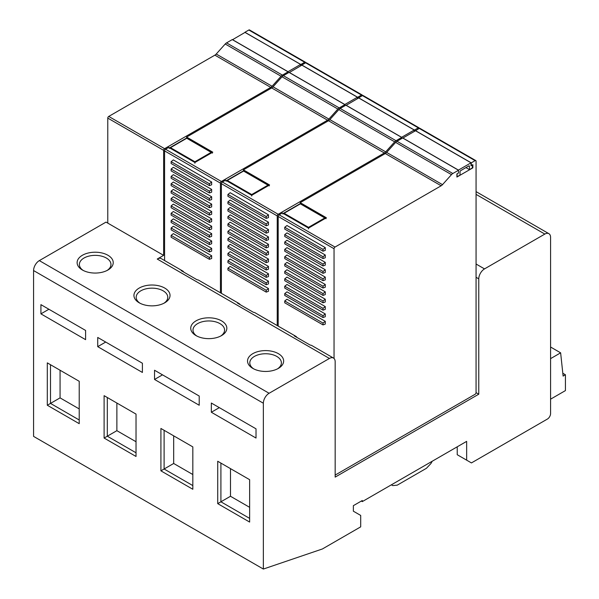 <?xml version="1.0" encoding="UTF-8"?>
<svg xmlns="http://www.w3.org/2000/svg" width="599" height="599" viewBox="0 0 599 599"><rect width="100%" height="100%" fill="white"/><g stroke="black" fill="none" stroke-linecap="round" stroke-linejoin="round"><path stroke-width="0.9" d="M335.163 475.082L475.104 394.284A1.355 0.779 -60 0 0 476.063 392.63L478.773 394.194L335.163 477.111L335.163 361.766A8.124 4.687 120 0 0 333.478 358.045A8.124 4.687 120 0 0 329.42 358.449L269.101 393.273A8.124 4.687 120 0 0 263.358 403.224L263.358 569.05L33.581 436.386L33.581 270.561A8.124 4.687 -60 0 1 39.324 260.61L106.023 222.102L107.775 223.113L107.775 118.093A1.355 0.779 120 0 1 108.733 116.431L164.583 148.672L270.733 87.387L214.884 55.145L108.733 116.431M395.639 142.39L451.481 174.631L442.504 184.657A4.515 2.606 -60 0 1 441.156 185.78L385.307 153.539A4.515 2.606 120 0 0 386.654 152.416L395.639 142.39A4.515 2.606 -60 0 1 396.987 141.267L402.663 137.987L458.512 170.236L458.512 172.999L456.91 173.92L456.91 177.049L472.873 167.84L472.334 167.525M471.039 162.816L415.504 130.754L402.902 138.032L458.43 170.094L471.039 162.816L471.039 165.766L472.394 164.98L472.394 167.196A0.906 0.524 -60 0 1 471.75 168.297L469.436 169.637L465.932 167.608M468.8 165.945A0.906 0.524 -60 0 1 469.249 165.901A0.906 0.524 -60 0 1 469.436 166.32L468.8 165.945L460.661 170.648A0.906 0.524 -60 0 0 460.025 171.756L460.025 175.073L457.711 176.405A0.906 0.524 -60 0 1 457.262 176.45A0.906 0.524 -60 0 1 457.074 176.039L457.074 173.822L458.43 173.044M472.873 167.84L472.873 164.703L471.039 165.489M414.471 131.353L414.471 130.065L418.297 127.857A1.355 0.779 -60 0 1 418.978 127.789A1.355 0.779 -60 0 1 419.255 128.411L415.429 130.799M357.663 98.558L357.663 97.27L361.489 95.061A1.355 0.779 -60 0 1 362.17 94.994A1.355 0.779 -60 0 1 362.447 95.608L358.621 97.824L414.471 130.065M471.271 165.624L471.271 162.861L475.104 160.652A1.355 0.779 -60 0 1 475.778 160.584A1.355 0.779 -60 0 1 476.063 161.206L476.063 392.63M415.429 130.619L471.271 162.861M300.855 65.763L300.855 64.475L304.681 62.259A1.355 0.779 -60 0 1 305.363 62.191A1.355 0.779 -60 0 1 305.64 62.813L301.814 65.021L357.663 97.27M245.006 32.413L300.855 64.475M338.832 109.595L394.681 141.836L385.696 151.861A4.515 2.606 -60 0 1 384.348 152.985L328.499 120.743A4.515 2.606 120 0 0 329.847 119.613L338.832 109.595A4.515 2.606 -60 0 1 340.18 108.471L345.855 105.192L401.704 137.433L401.704 138.541M214.884 55.145A4.515 2.606 120 0 0 216.232 54.022L225.217 43.997A4.515 2.606 -60 0 1 226.564 42.873L232.24 39.601L288.089 71.843L288.089 72.951M263.358 569.05L322.397 548.969L360.695 526.858L360.695 515.432L353.358 511.194L353.358 505.668L362.29 500.509L362.29 501.61L466.651 441.366L466.651 460.159L471.435 462.922L547.389 419.068A4.515 2.606 -60 0 0 550.578 413.542L550.578 237.391A8.124 4.687 120 0 0 548.901 233.677A8.124 4.687 120 0 0 544.835 234.074L484.516 268.899A8.124 4.687 120 0 0 478.773 278.849L478.773 394.194M458.512 170.236L452.837 173.508A4.515 2.606 -60 0 0 451.481 174.631M441.156 185.78L335.006 247.065A1.355 0.779 -60 0 0 334.047 248.727L334.047 358.479M305.363 62.191L249.513 29.95A1.355 0.779 -60 0 0 248.84 30.017L245.006 32.226M469.436 166.32L469.436 169.637M282.024 76.792L337.873 109.04L328.888 119.066A4.515 2.606 -60 0 1 327.541 120.189L271.691 87.941A4.515 2.606 120 0 0 273.039 86.818L282.024 76.792A4.515 2.606 -60 0 1 283.372 75.669L289.047 72.397L344.897 104.638L344.897 105.746M308.515 228.825L308.515 227.35L284.098 213.259L282.825 213.993M283.2 213.469L300.376 203.555L325.691 218.171M326.066 218.687L324.793 217.954L308.515 227.35M284.098 213.259L300.376 203.862L324.793 217.954M346.095 105.237L401.622 137.298L414.231 130.02L358.696 97.959L346.095 105.327M414.231 131.495L414.231 130.02M251.707 196.03L251.707 194.555L227.298 180.456L226.018 181.198M226.392 180.673L243.568 170.76L268.884 185.376M269.258 185.892L267.985 185.158L251.707 194.555M227.298 180.456L243.568 171.059L267.985 185.158M289.287 72.442L344.814 104.503L357.423 97.225L301.896 65.164L289.287 72.531M357.423 98.7L357.423 97.225M194.9 163.227L194.9 161.76L170.49 147.661L169.21 148.402M169.584 147.878L186.761 137.957L212.083 152.573M212.458 153.097L211.177 152.363L194.9 161.76M170.49 147.661L186.761 138.264L211.177 152.363M232.479 39.646L288.007 71.7L300.616 64.422L245.088 32.368L232.479 39.736M300.616 65.897L300.616 64.422M361.332 501.064L362.29 501.61M457.232 446.802L457.232 454.723L466.651 460.159M392.704 485.602L391.364 484.823L392.704 485.602L391.364 484.823L392.704 485.602L397.234 485.16L426.421 468.306L430.921 463.536L432.231 461.23M220.702 336.061A15.799 9.12 0 0 0 224.58 330.071A15.799 9.12 0 0 0 208.789 320.952A15.799 9.12 0 0 0 192.99 330.071A15.799 9.12 0 0 0 196.869 336.061M163.894 303.266A15.799 9.12 0 0 0 167.772 297.276A15.799 9.12 0 0 0 151.981 288.156A15.799 9.12 0 0 0 136.183 297.276A15.799 9.12 0 0 0 140.061 303.266M107.086 270.471A15.799 9.12 0 0 0 110.972 264.481A15.799 9.12 0 0 0 95.174 255.361A15.799 9.12 0 0 0 79.375 264.481A15.799 9.12 0 0 0 83.261 270.471M277.509 368.857A15.799 9.12 0 0 0 281.388 362.867A15.799 9.12 0 0 0 265.589 353.747A15.799 9.12 0 0 0 249.798 362.867A15.799 9.12 0 0 0 253.677 368.857M154.535 379.452L154.535 370.242L199.212 396.036L199.212 405.246L154.535 379.452L162.509 374.847M97.727 346.656L97.727 337.447L142.405 363.241L142.405 372.451L97.727 346.656L105.701 342.051M211.342 412.247L211.342 403.037L256.02 428.832L256.02 438.049L211.342 412.247L219.316 407.642M136.025 414.096L136.025 456.468L104.106 438.049L104.106 395.669L136.025 414.096M79.218 381.293L79.218 423.673L47.306 405.246L47.306 362.874L79.218 381.293M160.914 470.844L160.914 428.465L192.826 446.891L192.826 489.271L160.914 470.844L164.104 469.002L192.826 485.587M249.633 479.687L249.633 522.066L217.722 503.639L217.722 461.26L249.633 479.687M40.919 313.861L40.919 304.644L85.597 330.438L85.597 339.655L40.919 313.861L48.901 309.256M104.106 438.049L107.303 436.207L136.025 452.784M104.106 395.669L107.303 397.511L107.303 436.207L116.872 430.674L136.025 441.733M47.306 405.246L50.496 403.404L79.218 419.989M47.306 362.874L50.496 364.716L50.496 403.404L60.065 397.878L79.218 408.937M160.914 428.465L164.104 430.307L164.104 469.002L173.68 463.476L192.826 474.528M217.722 503.639L220.911 501.797L249.633 518.382M217.722 461.26L220.911 463.102L220.911 501.797L230.488 496.272L249.633 507.323M329.42 358.449L157.245 259.045A8.124 4.687 -60 0 1 161.303 258.641L182.688 270.988A8.124 4.687 -60 0 1 183.773 272.103M333.478 358.045L311.779 345.518A8.124 4.687 120 0 0 310.275 345.136L294.311 335.927A8.124 4.687 -60 0 1 295.824 336.301A8.124 4.687 -60 0 1 296.909 337.417M295.824 336.301L254.972 312.723A8.124 4.687 120 0 0 253.467 312.341L237.511 303.124A8.124 4.687 -60 0 1 239.016 303.506A8.124 4.687 -60 0 1 240.102 304.621M239.016 303.506L198.643 280.197A8.124 4.687 120 0 0 197.138 279.815L181.183 270.606A8.124 4.687 -60 0 1 182.688 270.988M157.245 259.045L163.624 255.361L107.775 223.113M252.823 368.4L252.823 368.4A18.052 10.423 180 0 1 252.823 353.657A18.052 10.423 180 0 1 278.355 353.657A18.052 10.423 180 0 1 278.355 368.4A18.052 10.423 180 0 1 252.823 368.4M139.215 302.802L139.215 302.802A18.052 10.423 180 0 1 139.215 288.067A18.052 10.423 180 0 1 164.747 288.067A18.052 10.423 180 0 1 164.747 302.802A18.052 10.423 180 0 1 139.215 302.802M82.407 270.007L82.407 270.007A18.052 10.423 180 0 1 82.407 255.264A18.052 10.423 180 0 1 107.94 255.264A18.052 10.423 180 0 1 107.94 270.007A18.052 10.423 180 0 1 82.407 270.007M196.023 335.597L196.023 335.597A18.052 10.423 180 0 1 196.023 320.862A18.052 10.423 180 0 1 221.548 320.862A18.052 10.423 180 0 1 221.548 335.597A18.052 10.423 180 0 1 196.023 335.597M327.541 120.189L221.39 181.475A1.355 0.779 -60 0 0 220.432 183.129L220.432 292.776M271.691 87.941L186.603 137.066L212.772 152.176L194.9 162.494L168.731 147.384L165.541 149.226A1.355 0.779 120 0 0 164.583 150.888L164.583 260.535M337.873 109.04A4.515 2.606 -60 0 1 339.221 107.917L344.897 104.638M361.489 95.061L305.64 62.813A1.355 0.779 -60 0 1 306.321 62.745L362.17 94.994M186.603 138.055L186.603 137.066M209.425 251.947L171.127 229.836L171.127 227.994L173.358 226.25L211.657 248.36L211.657 251.116L209.425 251.947L209.425 250.105L211.657 248.36M173.358 211.514L211.657 233.625L211.657 236.373L209.425 237.211L171.127 215.101L171.127 213.259L173.358 211.514M209.425 259.322L171.127 237.211L171.127 235.37L173.358 233.625L211.657 255.736L211.657 258.483L209.425 259.322L209.425 257.48L211.657 255.736M173.358 218.882L211.657 240.993L211.657 243.741L209.425 244.579L171.127 222.469L171.127 220.627L173.358 218.882M211.657 218.882L211.657 221.637L209.425 222.469L209.425 220.627L211.657 218.882L173.358 196.772L171.127 198.516L171.127 200.358L209.425 222.469M211.657 226.25L211.657 229.005L209.425 229.836L209.425 227.994L211.657 226.25L173.358 204.139L171.127 205.884L171.127 207.726L209.425 229.836M211.657 211.514L211.657 214.262L209.425 215.101L209.425 213.259L211.657 211.514L173.358 189.404L171.127 191.148L171.127 192.99L209.425 215.101M211.657 204.139L211.657 206.895L209.425 207.726L209.425 205.884L211.657 204.139L173.358 182.029L171.127 183.773L171.127 185.615L209.425 207.726M211.657 196.772L211.657 199.527L209.425 200.358L209.425 198.516L211.657 196.772L173.358 174.661L171.127 176.405L171.127 178.247L209.425 200.358M211.657 189.404L211.657 192.152L209.425 192.99L209.425 191.148L211.657 189.404L173.358 167.293L171.127 169.038L171.127 170.88L209.425 192.99M211.657 182.029L211.657 184.784L209.425 185.615L209.425 183.773L211.657 182.029L173.358 159.918L171.127 161.663L171.127 163.505L209.425 185.615M385.307 153.539L300.219 202.664L326.388 217.766L308.515 228.084L282.346 212.982L279.156 214.824A1.355 0.779 120 0 0 278.198 216.479L278.198 326.126M475.104 160.652L419.255 128.411A1.355 0.779 -60 0 1 419.929 128.343L475.778 160.584M300.219 203.645L300.219 202.664M323.033 317.545L284.742 295.434L284.742 293.592L286.973 291.848L325.272 313.958L325.272 316.706L323.033 317.545L323.033 315.703L325.272 313.958M286.973 277.105L325.272 299.215L325.272 301.971L323.033 302.802L284.742 280.691L284.742 278.849L286.973 277.105M323.033 324.913L284.742 302.802L284.742 300.96L286.973 299.215L325.272 321.326L325.272 324.081L323.033 324.913L323.033 323.071L325.272 321.326M286.973 284.473L325.272 306.583L325.272 309.339L323.033 310.17L284.742 288.059L284.742 286.217L286.973 284.473M325.272 284.473L325.272 287.228L323.033 288.059L323.033 286.217L325.272 284.473L286.973 262.362L284.742 264.107L284.742 265.949L323.033 288.059M325.272 291.848L325.272 294.596L323.033 295.434L323.033 293.592L325.272 291.848L286.973 269.737L284.742 271.482L284.742 273.324L323.033 295.434M325.272 277.105L325.272 279.86L323.033 280.691L323.033 278.849L325.272 277.105L286.973 254.994L284.742 256.739L284.742 258.581L323.033 280.691M325.272 269.737L325.272 272.485L323.033 273.324L323.033 271.482L325.272 269.737L286.973 247.627L284.742 249.371L284.742 251.213L323.033 273.324M325.272 262.362L325.272 265.117L323.033 265.949L323.033 264.107L325.272 262.362L286.973 240.251L284.742 241.996L284.742 243.838L323.033 265.949M325.272 254.994L325.272 257.75L323.033 258.581L323.033 256.739L325.272 254.994L286.973 232.884L284.742 234.628L284.742 236.47L323.033 258.581M325.272 247.627L325.272 250.375L323.033 251.213L323.033 249.371L325.272 247.627L286.973 225.516L284.742 227.261L284.742 229.103L323.033 251.213M384.348 152.985L278.198 214.27A1.355 0.779 -60 0 0 277.24 215.925L277.24 325.571M328.499 120.743L243.411 169.861L269.58 184.971L251.707 195.289L225.538 180.179L222.349 182.021A1.355 0.779 120 0 0 221.39 183.683L221.39 293.33M394.681 141.836A4.515 2.606 -60 0 1 396.029 140.713L401.704 137.433M418.297 127.857L362.447 95.608A1.355 0.779 -60 0 1 363.129 95.54L418.978 127.789M243.411 170.85L243.411 169.861M266.226 284.75L227.934 262.639L227.934 260.797L230.166 259.053L268.464 281.156L268.464 283.911L266.226 284.75L266.226 282.9L268.464 281.156M230.166 244.31L268.464 266.42L268.464 269.168L266.226 270.007L227.934 247.896L227.934 246.054L230.166 244.31M266.226 292.117L227.934 270.007L227.934 268.165L230.166 266.42L268.464 288.531L268.464 291.279L266.226 292.117L266.226 290.275L268.464 288.531M230.166 251.677L268.464 273.788L268.464 276.543L266.226 277.374L227.934 255.264L227.934 253.422L230.166 251.677M268.464 251.677L268.464 254.433L266.226 255.264L266.226 253.422L268.464 251.677L230.166 229.567L227.934 231.311L227.934 233.153L266.226 255.264M268.464 259.045L268.464 261.8L266.226 262.639L266.226 260.79L268.464 259.045L230.166 236.942L227.934 238.687L227.934 240.528L266.226 262.639M268.464 244.31L268.464 247.058L266.226 247.896L266.226 246.054L268.464 244.31L230.166 222.199L227.934 223.944L227.934 225.786L266.226 247.896M268.464 236.934L268.464 239.69L266.226 240.528L266.226 238.679L268.464 236.934L230.166 214.831L227.934 216.576L227.934 218.418L266.226 240.528M268.464 229.567L268.464 232.322L266.226 233.153L266.226 231.311L268.464 229.567L230.166 207.456L227.934 209.201L227.934 211.043L266.226 233.153M268.464 222.199L268.464 224.947L266.226 225.786L266.226 223.944L268.464 222.199L230.166 200.088L227.934 201.833L227.934 203.675L266.226 225.786M268.464 214.824L268.464 217.579L266.226 218.418L266.226 216.568L268.464 214.824L230.166 192.721L227.934 194.465L227.934 196.307L266.226 218.418M225.217 43.997L281.066 76.245L272.081 86.263A4.515 2.606 -60 0 1 270.733 87.387M281.066 76.245A4.515 2.606 -60 0 1 282.414 75.122L288.089 71.843M163.624 255.361L163.624 150.334A1.355 0.779 -60 0 1 164.583 148.672M171.127 227.994L209.425 250.105M171.127 213.259L209.425 235.37L211.657 233.625M209.425 237.211L209.425 235.37M171.127 235.37L209.425 257.48M171.127 220.627L209.425 242.737L211.657 240.993M209.425 244.579L209.425 242.737M171.127 198.516L209.425 220.627M171.127 205.884L209.425 227.994M171.127 191.148L209.425 213.259M171.127 183.773L209.425 205.884M171.127 176.405L209.425 198.516M171.127 169.038L209.425 191.148M171.127 161.663L209.425 183.773M284.742 293.592L323.033 315.703M284.742 278.849L323.033 300.96L325.272 299.215M323.033 302.802L323.033 300.96M284.742 300.96L323.033 323.071M284.742 286.217L323.033 308.328L325.272 306.583M323.033 310.17L323.033 308.328M284.742 264.107L323.033 286.217M284.742 271.482L323.033 293.592M284.742 256.739L323.033 278.849M284.742 249.371L323.033 271.482M284.742 241.996L323.033 264.107M284.742 234.628L323.033 256.739M284.742 227.261L323.033 249.371M227.934 260.797L266.226 282.9M227.934 246.054L266.226 268.165L268.464 266.42M266.226 270.007L266.226 268.165M227.934 268.165L266.226 290.275M227.934 253.422L266.226 275.533L268.464 273.788M266.226 277.374L266.226 275.533M227.934 231.311L266.226 253.422M227.934 238.687L266.226 260.79M227.934 223.944L266.226 246.054M227.934 216.576L266.226 238.679M227.934 209.201L266.226 231.311M227.934 201.833L266.226 223.944M227.934 194.465L266.226 216.568M230.488 468.635L230.488 496.272M173.68 435.832L173.68 463.476M60.065 370.242L60.065 397.878M116.872 403.037L116.872 430.674M562.79 373.237L565.419 374.757L565.419 390.6L550.578 399.174M565.419 374.757L563.112 376.09L560.634 352.833L550.578 347.023M550.578 358.636L560.634 352.833M263.358 403.224L33.581 270.561M476.063 194.368L544.835 234.074M484.516 268.899L476.063 264.017M476.063 277.285L478.773 278.849M269.101 393.273L39.324 260.61M165.541 149.226L221.39 181.475M328.888 119.066L273.039 86.818M283.372 75.669L339.221 107.917M220.432 183.129L164.583 150.888M279.156 214.824L335.006 247.065M442.504 184.657L386.654 152.416M396.987 141.267L452.837 173.508M334.047 248.727L278.198 216.479M222.349 182.021L278.198 214.27M385.696 151.861L329.847 119.613M340.18 108.471L396.029 140.713M277.24 215.925L221.39 183.683M272.081 86.263L216.232 54.022M226.564 42.873L282.414 75.122M248.84 30.017L304.681 62.259M163.624 150.334L107.775 118.093M548.901 233.677L476.063 191.62"/></g></svg>
